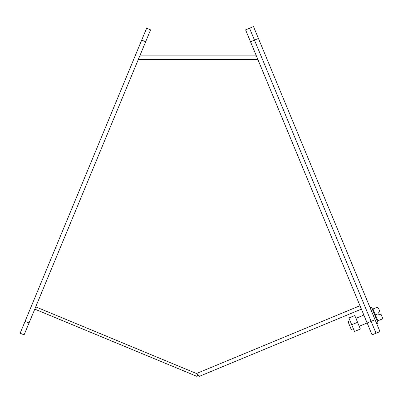 <?xml version="1.0" encoding="UTF-8"?>
<svg xmlns="http://www.w3.org/2000/svg" width="403" height="403" viewBox="0 0 403 403"><rect width="100%" height="100%" fill="white"/><g stroke="black" fill="none" stroke-linecap="round" stroke-linejoin="round"><path stroke-width="0.6" d="M253.507 26.588L249.548 28.23L253.507 26.588L379.989 331.578L376.024 333.221L371.098 321.337L376.024 333.221L372.065 334.863L245.588 29.872L249.548 28.23L371.098 321.337L359.214 326.264M258.439 38.471L254.474 40.114L249.548 28.23L245.588 29.872M250.515 41.756L254.474 40.114L371.098 321.337L375.057 319.695M198.09 374.785L197.737 375.032L197.898 374.644M139.806 55.876L256.368 55.876M197.737 375.032L197.022 376.412L34.779 309.131M197.787 374.563L197.022 376.412M35.726 306.849L196.478 373.516L198.442 375.032L199.158 376.412L361.395 309.131M25.077 321.337L146.627 28.23L150.586 29.872L145.659 41.756L29.036 322.979L25.077 321.337L20.15 333.221L24.109 334.863L29.036 322.979M357.572 322.304L354.776 315.554L348.912 317.987L351.708 324.737L354.509 331.488L360.373 329.055L357.572 322.304L351.708 324.737M350.066 320.773L348.011 321.629L351.295 329.553L353.355 328.697M376.699 323.654L378.079 323.085L371.511 307.242L370.13 307.811M374.795 315.161L375.43 314.899L377.873 320.798L377.505 321.695M379.611 310.925L378.749 308.849L377.163 307.267L372.982 309L372.085 308.627M379.853 311.579L378.291 312.224L378.029 313.821L379.344 314.763L380.931 314.103L381.198 314.748L380.906 314.113M378.029 313.821L375.43 314.899L372.982 309M377.873 320.798L382.059 319.065L382.059 316.823L381.198 314.748L382.704 318.38M382.85 318.738L382.059 319.065L382.85 318.738L382.059 316.823M377.163 307.267L377.712 307.036M377.959 306.935L378.105 307.293M138.269 59.579L257.905 59.579M196.478 373.516L359.975 305.711M141.7 40.114L145.659 41.756M355.93 318.345L363.854 315.06"/></g></svg>
